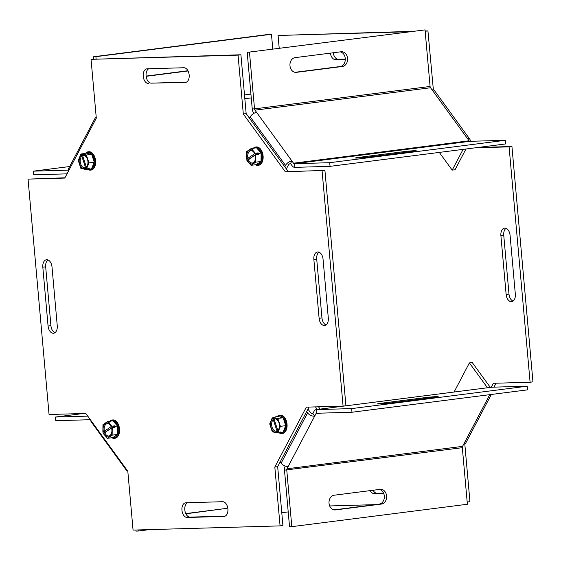<?xml version="1.0" encoding="UTF-8"?>
<svg xmlns="http://www.w3.org/2000/svg" width="561" height="561" viewBox="0 0 561 561"><rect width="100%" height="100%" fill="white"/><g stroke="black" fill="none" stroke-linecap="round" stroke-linejoin="round"><path stroke-width="0.84" d="M506.022 228.313A7.391 4.579 -97.3 0 0 503.743 235.227L508.995 294.069A7.391 4.579 -97.3 0 0 513.049 301.089M500.889 235.592A7.391 4.579 82.7 0 1 504.542 228.131A7.391 4.579 82.7 0 1 510.075 235.332L515.328 294.174A7.391 4.579 82.7 0 1 511.667 301.636A7.391 4.579 82.7 0 1 506.141 294.434L500.889 235.592L503.743 235.227M373.058 490.251A7.391 4.579 -97.3 0 0 377.083 493.252L383.528 493.07M383.654 493.35L374.229 493.617A7.391 4.579 82.7 0 1 370.204 490.616M333.192 52.776A7.391 4.579 -97.3 0 0 338.353 59.284L345.288 59.08M345.296 59.368L335.499 59.641A7.391 4.579 82.7 0 1 330.338 53.141M530.096 382.244L532.95 381.88L511.941 146.505L509.086 146.87L530.096 382.244L493.343 383.289L491.247 387.279M493.982 387.146L496.05 383.212M464.781 443.779L469.95 501.667L467.18 502.018M375.014 504.655L329.672 505.952M279.217 48.274L278.074 35.476L408.794 31.746M411.648 31.381L278.074 35.476M433.387 90.026L427.938 30.911L425.168 31.269M427.938 30.911L425.14 30.995M433.19 89.76L432.103 89.893M470.637 141.288L470.132 140.594M475.118 147.838L509.086 146.87M511.941 146.505L477.972 147.473M318.992 252.177A7.391 4.579 -97.3 0 0 316.713 259.091L321.965 317.933A7.391 4.579 -97.3 0 0 326.025 324.945M313.858 259.455A7.391 4.579 82.7 0 1 317.519 251.987A7.391 4.579 82.7 0 1 323.052 259.189L328.304 318.038A7.391 4.579 82.7 0 1 324.644 325.499A7.391 4.579 82.7 0 1 319.111 318.297L313.858 259.455L316.713 259.091M222.647 501.716A7.391 4.579 82.7 0 1 227.871 508.722A7.391 4.579 82.7 0 1 224.239 516.408A7.391 4.579 82.7 0 1 223.958 516.429L187.206 517.48A7.391 4.579 82.7 0 1 181.974 510.482A7.391 4.579 82.7 0 1 185.614 502.789A7.391 4.579 82.7 0 1 185.894 502.768L222.647 501.716M187.514 502.719A7.391 4.579 -97.3 0 0 184.948 510.91A7.391 4.579 -97.3 0 0 190.06 517.116L225.192 516.113M47.951 259.911A7.391 4.579 -97.3 0 0 45.672 266.826L50.925 325.668A7.391 4.579 -97.3 0 0 54.978 332.687M57.257 325.773A7.391 4.579 82.7 0 1 53.597 333.234A7.391 4.579 82.7 0 1 48.071 326.032L42.818 267.19A7.391 4.579 82.7 0 1 46.479 259.729A7.391 4.579 82.7 0 1 52.005 266.931L57.257 325.773M148.784 68.751A7.391 4.579 -97.3 0 0 146.218 76.934A7.391 4.579 -97.3 0 0 151.33 83.14L186.462 82.137M148.476 83.505A7.391 4.579 82.7 0 1 143.244 76.506A7.391 4.579 82.7 0 1 146.884 68.821A7.391 4.579 82.7 0 1 147.164 68.793L183.917 67.748A7.391 4.579 82.7 0 1 189.141 74.746A7.391 4.579 82.7 0 1 185.509 82.439A7.391 4.579 82.7 0 1 185.228 82.46L151.33 83.14M322.063 170.726L343.073 406.108L306.32 407.153L274.82 467.047L280.072 525.888L133.062 530.089L127.81 471.24L85.805 413.45L49.059 414.495L28.05 179.12L64.803 178.075L96.303 118.182L91.05 59.333L238.053 55.139L243.306 113.981L285.311 171.778L324.917 170.369L285.311 171.778M324.917 170.369L345.927 405.743L343.073 406.108M280.072 525.888L282.926 525.524L277.674 466.682L274.82 467.047M277.674 466.682L309.02 407.076M64.95 177.788L28.05 179.12M288.165 171.414L246.16 113.617L240.907 54.775L91.05 59.333M240.907 54.775L238.053 55.139M246.16 113.617L243.306 113.981M146.098 76.086L186.582 70.917A7.391 5.792 88.4 0 0 187.844 70.574M185.986 56.345L187.542 56.142A7.391 5.792 -91.6 0 1 187.991 56.107A7.391 5.792 -91.6 0 1 189.253 56.247M188.054 70.959L146.119 76.31M93.82 58.982L93.624 56.745L269.189 34.34L271.468 34.277L272.786 49.095M96.099 58.912L95.896 56.675L271.468 34.277M93.624 56.745L95.896 56.675M69.683 166.533L33.45 171.154L68.519 170.151M33.45 171.154L33.772 174.801L67.018 173.854M96.219 117.221A5.512 3.24 27.7 0 0 95.104 118.203A5.512 3.24 27.7 0 0 95.146 120.377M68.694 170.67A5.512 3.24 -152.3 0 1 68.652 168.496L95.104 118.203M185.775 513.588L225.634 508.504A7.391 5.792 88.4 0 0 227.717 507.705M225.634 508.504L185.873 513.806M87.754 416.129L55.392 417.054L55.721 420.701L90.363 419.712M55.392 417.054L83.028 413.527M149.352 529.619L138.237 531.043L135.958 531.106L135.86 530.005M138.237 531.043L138.139 529.942M288.214 511.905L281.783 512.726M317.323 409.467L315.45 406.893M320.177 409.102L318.508 406.809M126.134 468.94A5.512 2.868 144 0 0 126.421 470.286L91.155 421.753A5.512 2.868 -36 0 1 90.868 420.406M126.421 470.286A5.512 2.868 144 0 0 127.613 470.974M380.176 489.346A7.391 5.792 -91.6 0 1 380.624 489.311A7.391 5.792 -91.6 0 1 386.606 496.254A7.391 5.792 -91.6 0 1 381.487 504.058L335.45 509.928A7.391 5.792 -91.6 0 1 335.001 509.963A7.391 5.792 -91.6 0 1 329.012 503.028A7.391 5.792 -91.6 0 1 334.132 495.223L380.176 489.346M334.019 509.886L379.208 504.122A7.391 5.792 88.4 0 0 384.348 496.941A7.391 5.792 88.4 0 0 379.327 489.451M426.241 397.49A7.391 0.358 174.9 0 1 434.018 396.753A7.391 0.358 174.9 0 1 438.204 396.697A7.391 0.358 174.9 0 1 435.434 397.223L389.39 403.1A7.391 0.358 174.9 0 1 381.613 403.836A7.391 0.358 174.9 0 1 377.427 403.892A7.391 0.358 174.9 0 1 380.197 403.366L426.241 397.49L426.325 398.387M285.233 466.065L285.142 466.24A5.512 3.415 -97.3 0 0 284.483 470.153L289.532 526.723L291.811 526.66L286.762 470.083A1.851 1.143 82.7 0 1 286.987 468.779L462.552 446.374L489.753 394.671M291.811 526.66L467.376 504.255L462.327 447.685A1.851 1.143 82.7 0 1 462.552 446.374M491.478 387.258A5.512 3.415 82.7 0 1 491.688 387.223A5.512 3.415 82.7 0 1 491.892 387.202L527.228 386.199L351.663 408.597L316.327 409.607A5.512 3.415 -97.3 0 0 316.124 409.621A5.512 3.415 -97.3 0 0 314.048 411.283L312.821 413.618L314.665 416.15L286.987 468.779M527.228 386.199L527.55 389.846L351.985 412.244L316.656 413.254A1.851 1.143 -97.3 0 0 316.586 413.261A1.851 1.143 -97.3 0 0 315.892 413.815L314.665 416.15A5.512 3.24 27.7 0 1 307.589 412.889L306.65 411.592M351.985 412.244L351.663 408.597M491.317 394.467L465.896 442.797A5.512 3.24 -152.3 0 1 463.786 444.039M454.094 392.02L469.403 362.918L487.46 387.763M490.314 387.399L472.257 362.553L469.403 362.918M288.207 466.443A5.512 3.24 -152.3 0 1 281.138 463.176L280.198 461.878M307.954 409.102L310.443 412.524A1.851 1.087 27.7 0 0 312.814 413.618M404.299 151.589A7.391 0.358 174.9 0 1 412.069 150.853A7.391 0.358 174.9 0 1 416.255 150.804A7.391 0.358 174.9 0 1 413.485 151.33L367.441 157.206A7.391 0.358 174.9 0 1 359.671 157.936A7.391 0.358 174.9 0 1 355.485 157.992A7.391 0.358 174.9 0 1 358.255 157.466L404.299 151.589L404.376 152.494M341.123 51.759A7.391 5.792 -91.6 0 1 341.572 51.724A7.391 5.792 -91.6 0 1 347.554 58.667A7.391 5.792 -91.6 0 1 342.434 66.471L296.39 72.348A7.391 5.792 -91.6 0 1 295.949 72.383A7.391 5.792 -91.6 0 1 289.96 65.441A7.391 5.792 -91.6 0 1 295.079 57.636L341.123 51.759M294.967 72.306L340.155 66.535A7.391 5.792 88.4 0 0 345.296 59.361A7.391 5.792 88.4 0 0 340.275 51.871M286.341 168.91L288.361 165.074A1.851 0.961 -36 0 1 290.493 163.567L292.141 165.818A5.512 3.415 -97.3 0 0 294.707 167.353L330.043 166.351L505.608 143.946L505.279 140.299L469.95 141.309A1.851 1.143 82.7 0 1 469.087 140.79L430.546 87.754L254.982 110.159L293.522 163.195L469.087 140.79M505.279 140.299L329.714 162.697L294.385 163.707A1.851 1.143 82.7 0 1 293.522 163.195M329.714 162.697L330.043 166.351M249.477 52.292L254.526 108.869L430.091 86.464L425.042 29.894L247.198 52.362L252.247 108.932A5.512 3.415 -97.3 0 0 253.6 112.782L253.986 113.315M430.091 86.464A1.851 1.143 -97.3 0 0 430.546 87.754M252.247 108.932L254.526 108.869A1.851 1.143 -97.3 0 0 254.982 110.159M425.042 29.894L247.198 52.362M432.194 90.005A5.512 2.868 -36 0 1 434.579 90.714L469.845 139.247A5.512 2.868 144 0 0 467.46 138.539M294.707 167.353L294.385 163.707L469.95 141.309A5.512 2.868 144 0 0 469.845 139.247M439.319 152.403L452.194 170.116L463.106 149.366M452.194 170.116L455.048 169.752L465.96 149.009M291.874 160.937A5.512 2.868 144 0 0 285.507 165.439L284.799 166.778M249.533 118.252L250.234 116.905A5.512 2.868 -36 0 1 256.608 112.41M290.507 163.567L291.888 160.937M258.13 152.873L249.217 158.868L246.454 159.226L255.367 153.23L258.13 152.873L258.579 154.24L255.816 154.591L246.903 160.593L251.033 165.32L255.725 162.164L255.816 154.591M249.21 159.289L249.217 158.868M261.019 161.484L256.328 164.639A8.534 5.294 -97.3 0 0 261.019 161.484A8.534 5.294 -97.3 0 0 261.117 153.076L261.019 161.484L255.725 162.164M261.117 153.076A8.534 5.294 -97.3 0 0 256.531 147.824L261.117 153.076L258.586 153.398M246.454 159.226L246.545 151.659L251.237 148.504L255.367 153.23M247.029 158.833A7.097 4.397 82.7 0 1 248.979 150.355A7.097 4.397 82.7 0 1 254.785 153.616M255.234 154.983A7.097 4.397 82.7 0 1 253.284 163.468A7.097 4.397 82.7 0 1 247.478 160.201M247.983 158.447A6.213 3.85 82.7 0 1 249.708 151.112A6.213 3.85 82.7 0 1 254.757 153.889M255.206 155.257A6.213 3.85 82.7 0 1 253.481 162.585A6.213 3.85 82.7 0 1 248.432 159.815M253.334 148.23A9.242 5.729 82.7 0 1 255.683 147.01A9.242 5.729 82.7 0 1 262.653 157.487A9.242 5.729 82.7 0 1 258.025 165.348A9.242 5.729 82.7 0 1 256.742 165.278A9.242 5.729 82.7 0 1 255.444 164.752M251.237 148.504L256.531 147.824A8.534 5.294 -97.3 0 0 252.415 149.857M256.328 164.639L251.033 165.32M258.27 165.306A9.242 5.729 -97.3 0 0 258.516 165.285A9.242 5.729 -97.3 0 0 263.032 155.39A9.242 5.729 -97.3 0 0 256.181 146.947A9.242 5.729 -97.3 0 0 255.935 146.989M83.708 153.651L81.562 153.924L82.614 155.663L86.359 167.052L86.485 168.91L89.248 168.559L88.975 169.226L85.672 169.457L85.545 167.599L81.801 156.21L80.749 154.471L81.703 154.352M88.294 168.679L88.435 169.106M81.562 153.924L86.38 155.011L88.975 162.9L86.485 168.91M88.028 169.156A8.534 5.294 -97.3 0 0 91.506 168.903A8.534 5.294 -97.3 0 0 94.269 162.227A8.534 5.294 -97.3 0 0 91.681 154.338A8.534 5.294 -97.3 0 0 86.324 153.125L91.681 154.338L86.38 155.011M86.324 153.125L83.785 153.448M85.672 169.457L80.854 168.37L78.26 160.481L80.749 154.471M91.681 154.338L94.269 162.227L91.506 168.903L88.975 169.226M85.356 168.482A7.097 4.397 82.7 0 1 79.718 164.317A7.097 4.397 82.7 0 1 81.072 155.439M81.878 154.899A7.097 4.397 82.7 0 1 87.516 159.065A7.097 4.397 82.7 0 1 86.17 167.935M85.545 167.599A6.213 3.85 82.7 0 1 80.665 163.924A6.213 3.85 82.7 0 1 81.801 156.21M82.614 155.663A6.213 3.85 82.7 0 1 87.488 159.338A6.213 3.85 82.7 0 1 86.359 167.052M85.63 153.216A9.242 5.729 82.7 0 1 88.168 151.793A9.242 5.729 82.7 0 1 89.444 151.856A9.242 5.729 82.7 0 1 95.139 162.269A9.242 5.729 82.7 0 1 90.51 170.13A9.242 5.729 82.7 0 1 89.227 170.06A9.242 5.729 82.7 0 1 87.46 169.226M94.269 162.227L88.975 162.9M90.756 170.088A9.242 5.729 -97.3 0 0 91.001 170.067A9.242 5.729 -97.3 0 0 95.517 160.173A9.242 5.729 -97.3 0 0 88.666 151.729A9.242 5.729 -97.3 0 0 88.414 151.772M105.629 432.286L105.636 431.865L102.873 432.215L111.786 426.22L114.549 425.869L114.998 427.237L112.235 427.587L103.322 433.583L107.453 438.309L112.144 435.154L112.235 427.587M105.636 431.865L114.549 425.869M102.873 432.215L102.965 424.649L107.656 421.493L111.786 426.22M117.438 434.48L112.747 437.636A8.534 5.294 -97.3 0 0 117.438 434.48A8.534 5.294 -97.3 0 0 117.537 426.072L117.438 434.48L112.144 435.154M117.537 426.072A8.534 5.294 -97.3 0 0 112.95 420.82L117.537 426.072L115.005 426.395M111.66 427.98A7.097 4.397 82.7 0 1 109.711 436.458A7.097 4.397 82.7 0 1 103.904 433.197M103.455 431.83A7.097 4.397 82.7 0 1 105.398 423.345A7.097 4.397 82.7 0 1 111.211 426.612M111.625 428.246A6.213 3.85 82.7 0 1 109.9 435.581A6.213 3.85 82.7 0 1 104.851 432.804M104.402 431.444A6.213 3.85 82.7 0 1 106.127 424.109A6.213 3.85 82.7 0 1 111.176 426.879M109.76 421.227A9.242 5.729 82.7 0 1 112.102 420.007A9.242 5.729 82.7 0 1 113.385 420.07A9.242 5.729 82.7 0 1 119.072 430.483A9.242 5.729 82.7 0 1 114.444 438.344A9.242 5.729 82.7 0 1 111.863 437.748M107.656 421.493L112.95 420.82A8.534 5.294 -97.3 0 0 108.841 422.847M112.747 437.636L107.453 438.309M114.689 438.302A9.242 5.729 -97.3 0 0 114.942 438.274A9.242 5.729 -97.3 0 0 119.57 430.42A9.242 5.729 -97.3 0 0 112.6 419.944A9.242 5.729 -97.3 0 0 112.354 419.986M275.156 417.082L273.018 417.356L274.063 419.095L277.807 430.483L277.94 432.342L280.703 431.991L280.423 432.657L277.127 432.889L276.994 431.03L273.256 419.642L272.204 417.903L273.158 417.784M279.89 432.538L279.75 432.11M277.127 432.889L272.302 431.802L269.715 423.913L272.204 417.903M279.483 432.587A8.534 5.294 -97.3 0 0 282.954 432.335L280.423 432.657M273.018 417.356L277.835 418.443L280.43 426.332L277.94 432.342M283.13 417.77L285.724 425.659L282.954 432.335A8.534 5.294 -97.3 0 0 285.724 425.659A8.534 5.294 -97.3 0 0 283.13 417.77A8.534 5.294 -97.3 0 0 277.772 416.557L283.13 417.77L277.835 418.443M277.772 416.557L275.241 416.886M273.333 418.331A7.097 4.397 82.7 0 1 278.971 422.496A7.097 4.397 82.7 0 1 277.618 431.367M276.804 431.914A7.097 4.397 82.7 0 1 271.173 427.748A7.097 4.397 82.7 0 1 272.52 418.878M274.063 419.095A6.213 3.85 82.7 0 1 278.943 422.77A6.213 3.85 82.7 0 1 277.807 430.483M276.994 431.03A6.213 3.85 82.7 0 1 272.12 427.363A6.213 3.85 82.7 0 1 273.256 419.642M277.085 416.648A9.242 5.729 82.7 0 1 279.623 415.224A9.242 5.729 82.7 0 1 280.9 415.287A9.242 5.729 82.7 0 1 286.566 424.684A9.242 5.729 82.7 0 1 281.959 433.562A9.242 5.729 82.7 0 1 280.682 433.492A9.242 5.729 82.7 0 1 278.915 432.657M285.724 425.659L280.43 426.332M282.204 433.52A9.242 5.729 -97.3 0 0 282.456 433.499A9.242 5.729 -97.3 0 0 287.064 424.621A9.242 5.729 -97.3 0 0 281.398 415.224A9.242 5.729 -97.3 0 0 280.114 415.161A9.242 5.729 -97.3 0 0 279.869 415.203M506.141 294.434L508.995 294.069M374.229 493.617L377.083 493.252M335.499 59.641L338.353 59.284M319.111 318.297L321.965 317.933M223.958 516.429L224.512 516.358M187.206 517.48L190.06 517.116M48.071 326.032L50.925 325.668M42.818 267.19L45.672 266.826M185.228 82.46L185.782 82.39M188.012 70.882L186.582 70.917M244.498 94.935L250.928 94.115M251.265 97.895L244.834 98.715M379.208 504.122L381.487 504.058M334.552 509.956L335.45 509.928M380.197 403.366L380.253 403.913M462.327 447.685L284.483 470.153M491.892 387.202L316.327 409.607L316.656 413.254M321.341 413.12L315.892 413.815M281.138 463.176L307.589 412.889M358.304 158.02L358.255 157.466M340.155 66.535L342.434 66.471M295.5 72.369L296.39 72.348M285.507 165.439L250.234 116.905M316.124 409.621L491.688 387.223M256.181 146.947L255.683 147.01M258.516 165.285L258.025 165.348M88.666 151.729L88.168 151.793M91.001 170.067L90.51 170.13M112.6 419.944L112.102 420.007M114.942 438.274L114.444 438.344M280.114 415.161L279.623 415.224M282.456 433.499L281.959 433.562"/></g></svg>
